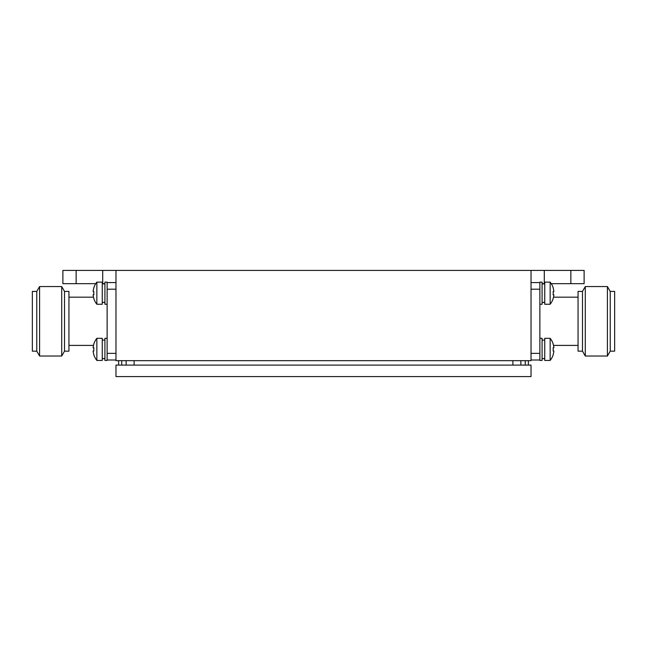 <?xml version="1.0" encoding="UTF-8"?>
<svg xmlns="http://www.w3.org/2000/svg" width="647" height="647" viewBox="0 0 647 647"><rect width="100%" height="100%" fill="white"/><g stroke="black" fill="none" stroke-linecap="round" stroke-linejoin="round"><path stroke-width="0.97" d="M539.873 338.324L542.081 338.324L542.081 360.444L539.873 360.444L539.873 282.124L542.081 282.124L542.081 304.252L539.873 304.252M544.742 358.47L542.081 358.624L544.742 358.681M544.742 302.27L542.081 302.432L544.742 302.481M107.127 338.324L104.919 338.324L104.919 360.444L107.127 360.444L107.127 353.61M107.127 297.418L107.127 282.124L104.919 282.124L104.919 304.252L107.127 304.252M104.919 358.47L102.258 358.624L104.919 358.681M104.919 302.27L102.258 302.432L104.919 302.481M96.856 282.124L96.856 304.252L102.258 304.252L102.258 282.124L96.856 282.124A17.695 17.695 0 0 0 93.791 287.85L93.864 287.883A17.623 17.623 0 0 0 93.119 291.554L93.864 291.554A17.485 15.649 90 0 0 93.864 294.83L93.119 294.83A17.623 17.623 0 0 0 93.864 298.493L93.791 298.534A17.695 17.695 0 0 0 96.856 304.252M96.856 338.324L96.856 360.444L102.258 360.444L102.258 338.324L96.856 338.324A17.695 17.695 0 0 0 93.791 344.042L93.864 344.075A17.623 17.623 0 0 0 93.119 347.746L93.864 347.746A17.485 15.649 90 0 0 93.864 351.022L93.119 351.022A17.623 17.623 0 0 0 93.864 354.693L93.791 354.726A17.695 17.695 0 0 0 96.856 360.444M550.144 304.252L550.144 282.124L544.742 282.124L544.742 304.252L550.144 304.252A17.695 17.695 0 0 0 553.209 298.534L553.136 298.493A17.623 17.623 0 0 0 553.881 294.83L553.136 294.83A17.485 15.649 -90 0 0 553.136 291.554L553.881 291.554A17.623 17.623 0 0 0 553.136 287.883L553.209 287.85A17.695 17.695 0 0 0 550.144 282.124A17.695 17.695 0 0 1 553.209 287.85M550.144 360.444L550.144 338.324L544.742 338.324L544.742 360.444L550.144 360.444A17.695 17.695 0 0 0 553.209 354.726L553.136 354.693A17.623 17.623 0 0 0 553.881 351.022L553.136 351.022A17.485 15.649 -90 0 0 553.136 347.746L553.881 347.746A17.623 17.623 0 0 0 553.136 344.075L553.209 344.042A17.695 17.695 0 0 0 550.144 338.324M578.054 345.401L553.5 345.401M582.478 291.417L578.054 291.417L578.054 351.151L582.478 351.151L582.478 291.417L585.292 286.556L585.292 356.02L607.412 356.02L607.412 286.556L585.292 286.556M610.226 291.417L614.65 291.417L614.65 351.151L610.226 351.151L610.226 291.417L607.412 286.556M610.226 351.151L607.412 356.02M68.946 297.175L93.5 297.175M68.946 291.417L68.946 351.151L64.522 351.151L61.708 356.02L61.708 286.556L64.522 291.417L68.946 291.417M64.522 291.417L64.522 351.151M36.774 291.417L36.774 351.151L32.35 351.151L32.35 291.417L36.774 291.417L39.588 286.556L61.708 286.556M39.588 286.556L39.588 356.02L61.708 356.02M551.26 283.677L584.12 283.677L584.12 270.406L531.025 270.406L531.025 360.67L115.975 360.67L115.975 270.406L102.703 270.406L102.703 283.677L104.919 283.677M525.267 360.67L525.267 365.094M121.733 360.67L121.733 365.094M126.141 365.094L126.141 360.67M520.859 360.67L520.859 365.094M531.025 365.094L115.975 365.094L115.975 376.594L531.025 376.594L531.025 365.094M542.081 283.677L544.742 283.677M102.703 270.406L62.88 270.406L62.88 283.677L95.74 283.677M102.258 283.677L102.703 283.677M584.12 270.406L584.12 283.677M531.025 270.406L115.975 270.406M118.636 365.094L118.636 360.67L118.636 365.094M528.364 365.094L528.364 360.67M115.975 289.209L107.127 289.209L107.127 353.367L115.975 353.367M115.975 360.007L107.127 360.007M115.975 282.569L107.127 282.569M531.025 282.569L539.873 282.569M531.025 289.209L539.873 289.209M531.025 353.367L539.873 353.367M531.025 360.007L539.873 360.007M553.881 347.746L553.136 347.746M553.881 291.554L553.136 291.554M93.119 351.022L93.864 351.022M93.119 294.83L93.864 294.83M570.848 270.406L570.848 283.677M544.297 270.406L544.297 283.677M76.152 270.406L76.152 283.677M512.877 365.094L512.877 360.67M134.123 365.094L134.123 360.67M542.081 340.096L544.742 340.096M542.081 283.896L544.742 283.896M102.258 340.096L104.919 340.096M102.258 283.896L104.919 283.896M578.054 297.175L553.5 297.175M582.478 351.151L585.292 356.02M68.946 345.401L93.5 345.401M36.774 351.151L39.588 356.02"/></g></svg>
